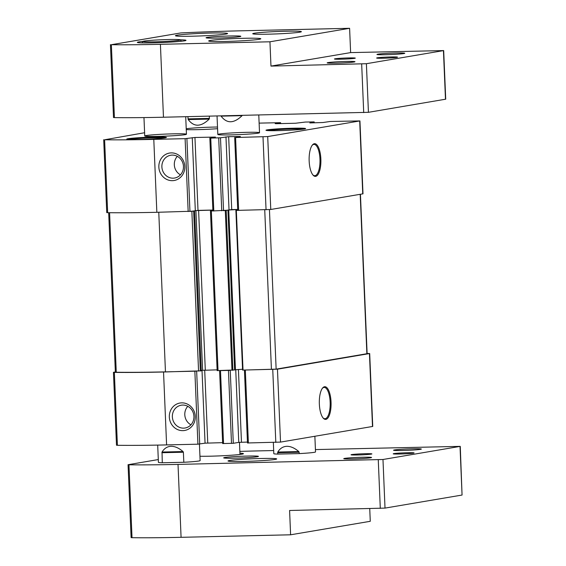 <?xml version="1.0" encoding="UTF-8"?>
<svg xmlns="http://www.w3.org/2000/svg" width="566" height="566" viewBox="0 0 566 566"><rect width="100%" height="100%" fill="white"/><g stroke="black" fill="none" stroke-linecap="round" stroke-linejoin="round"><path stroke-width="0.85" d="M323.002 417.857A15.657 5.632 88.7 0 0 324.912 418.727A15.657 5.632 88.7 0 0 325.209 418.698A15.657 5.632 88.7 0 0 330.169 402.532A15.657 5.632 88.7 0 0 324.191 387.42A15.657 5.632 88.7 0 0 322.323 388.375M312.814 174.83A15.657 5.632 88.7 0 0 314.724 175.701A15.657 5.632 88.7 0 0 315.021 175.672A15.657 5.632 88.7 0 0 319.981 159.506A15.657 5.632 88.7 0 0 314.003 144.394A15.657 5.632 88.7 0 0 312.135 145.349M222.749 443.546L233.298 443.305L238.774 442.379L235.732 369.676M217.238 370.603L234.628 369.959M182.889 430.641A13.917 12.968 80.4 0 1 170.769 410.067A13.917 12.968 80.4 0 1 193.261 409.551A13.917 12.968 80.4 0 1 182.889 430.641M115.358 371.954L113.448 372.308L116.497 445.216L117.41 445.293A125.242 6.12 -2.4 0 0 166.595 444.911L197.916 444.19L205.062 443.171L202.012 370.405M113.448 372.308L114.353 372.386A125.242 6.12 -2.4 0 0 163.539 372.003L201.277 370.829L194.584 211.125L192.978 211.104L195.914 210.602L202.607 370.305L217.111 369.86M247.583 442.973L280.517 442.096L372.746 426.439L369.69 353.531L367.108 353.467M235.93 210.375L242.581 370.072L277.46 369.188L369.69 353.531M325.882 419.378A16.35 5.879 88.7 0 0 330.848 399.299A16.35 5.879 88.7 0 0 322.592 388.028A16.35 5.879 88.7 0 0 319.323 403.197A16.35 5.879 88.7 0 0 323.285 418.196A16.35 5.879 88.7 0 0 325.882 419.378M238.774 442.379L247.448 442.067M205.062 443.171L222.622 442.654M244.646 370.044L276.137 369.131L367.122 353.679L360.436 194.294M219.82 370.617L230.369 370.376M108.679 212.696L115.365 372.173L116.271 372.251A125.242 6.12 -2.4 0 0 165.456 371.869L196.777 371.147M237.833 210.361L270.767 209.484L362.997 193.827L359.941 120.919L330.169 121.485L322.896 122.525L309.821 122.935L314.187 121.902L305.343 122.058L295.502 123.246L276.357 123.692L275.154 123.607L280.595 122.673L259.122 123.119M144.599 132.734L104.604 139.774A125.242 6.12 -2.4 0 0 153.789 139.392L185.11 138.67L194.952 137.481L215.434 137.078L210.75 138.083L220.492 137.786L228.664 136.682L240.387 136.484L235.576 137.51L267.711 136.576L359.941 120.919M213 210.934L227.136 210.255M315.701 176.351A16.35 5.879 88.7 0 0 320.66 156.273A16.35 5.879 88.7 0 0 312.404 145.002A16.35 5.879 88.7 0 0 309.135 160.171A16.35 5.879 88.7 0 0 313.097 175.17A16.35 5.879 88.7 0 0 315.701 176.351M231.204 134.878A20.871 1.019 177.6 0 1 217.818 134.489A20.871 1.019 177.6 0 1 238.626 132.593A20.871 1.019 177.6 0 1 259.525 132.741A20.871 1.019 177.6 0 1 231.204 134.878M158.126 136.378A20.871 1.019 177.6 0 1 144.74 135.989A20.871 1.019 177.6 0 1 165.548 134.092A20.871 1.019 177.6 0 1 186.447 134.241A20.871 1.019 177.6 0 1 158.126 136.378M217.57 128.687A20.871 1.019 177.6 0 1 197.959 129.635A20.871 1.019 177.6 0 1 186.256 129.572M186.221 128.772A20.871 1.019 177.6 0 1 217.5 127.032M292.891 128.227A19.831 0.969 -2.4 0 0 266.006 130.307A19.831 0.969 -2.4 0 0 285.837 130.399A19.831 0.969 -2.4 0 0 305.583 128.645A19.831 0.969 -2.4 0 0 292.891 128.227M153.697 137.085A19.831 0.969 -2.4 0 0 126.812 139.158A19.831 0.969 -2.4 0 0 146.636 139.25A19.831 0.969 -2.4 0 0 166.39 137.503A19.831 0.969 -2.4 0 0 153.697 137.085M103.698 139.696L106.748 212.604L107.66 212.682A125.242 6.12 -2.4 0 0 156.846 212.3L194.534 211.139M212.901 210.679L210.453 210.927L212.908 210.92M237.727 210.05L235.888 210.368L237.734 210.347M234.671 369.817L242.545 369.258M227.136 210.227L228.742 210.007L235.435 369.711M237.699 209.519L228.742 210.007M195.914 210.602L212.873 210.099M201.263 370.532L202.607 370.305M172.411 180.667A13.917 12.968 80.4 0 1 160.298 160.093A13.917 12.968 80.4 0 1 182.783 159.577A13.917 12.968 80.4 0 1 172.411 180.667M190.084 211.443L198.008 210.389L212.873 210.043M228.664 136.682L231.72 209.59L237.699 209.455M231.72 209.59L223.676 210.672M183.632 428.144A11.561 10.775 80.4 0 1 172.418 417.637A11.561 10.775 80.4 0 1 181.219 405.206A11.561 10.775 80.4 0 1 193.77 414.807A11.561 10.775 80.4 0 1 185.082 428.009A11.561 10.775 80.4 0 1 183.632 428.144M190.933 424.797A11.561 10.775 80.4 0 1 187.799 406.31M173.154 178.177A11.561 10.775 80.4 0 1 161.94 167.663A11.561 10.775 80.4 0 1 170.741 155.24A11.561 10.775 80.4 0 1 183.292 164.84A11.561 10.775 80.4 0 1 174.604 178.035A11.561 10.775 80.4 0 1 173.154 178.177M180.455 174.83A11.561 10.775 80.4 0 1 177.321 156.343M164.713 137.92A19.138 0.934 -2.4 0 0 153.471 137.821A19.138 0.934 -2.4 0 0 128.517 139.434M303.914 129.062A19.138 0.934 -2.4 0 0 292.672 128.963A19.138 0.934 -2.4 0 0 267.711 130.583M221.094 116.15C226.853 123.777 233.85 123.614 242.092 115.662L221.094 116.15M187.891 116.667L188.216 119.582C193.968 127.209 200.965 127.046 209.208 119.101L209.42 116.171M443.68 50.579L366.393 63.71L270.965 66.095L269.947 41.792L160.411 44.318L163.468 117.226L368.431 112.316L445.718 99.184L443.68 50.579L350.623 52.603L349.604 28.3L240.069 30.826A125.242 6.12 -2.4 0 0 180.809 32.934L111.361 44.7A125.242 6.12 -2.4 0 0 160.411 44.318M217.224 38.092A17.397 0.849 177.6 0 1 206.088 37.809A17.397 0.849 177.6 0 1 223.414 36.189A17.397 0.849 177.6 0 1 240.805 36.351A17.397 0.849 177.6 0 1 217.224 38.092M244.08 38.29A26.093 1.274 -2.4 0 0 208.67 40.964A26.093 1.274 -2.4 0 0 234.798 41.148A26.093 1.274 -2.4 0 0 260.813 38.778A26.093 1.274 -2.4 0 0 244.08 38.29M268.348 34.179A24.352 1.189 177.6 0 1 252.733 33.727A24.352 1.189 177.6 0 1 277.015 31.519A24.352 1.189 177.6 0 1 301.395 31.682A24.352 1.189 177.6 0 1 268.348 34.179M210.828 33.047A26.093 1.274 -2.4 0 0 175.425 35.722A26.093 1.274 -2.4 0 0 201.546 35.899A26.093 1.274 -2.4 0 0 227.567 33.535A26.093 1.274 -2.4 0 0 210.828 33.047M180.441 39.832A24.352 1.189 177.6 0 1 185.995 40.356A24.352 1.189 177.6 0 1 152.954 42.853A24.352 1.189 177.6 0 1 137.333 42.393A24.352 1.189 177.6 0 1 142.823 41.41M349.604 28.3L269.947 41.792M110.448 44.622L113.504 117.53L114.417 117.608A125.242 6.12 -2.4 0 0 163.468 117.226M346.052 61.453A13.917 0.679 -2.4 0 0 327.19 62.911A13.917 0.679 -2.4 0 0 341.1 62.975A13.917 0.679 -2.4 0 0 354.96 61.751A13.917 0.679 -2.4 0 0 346.052 61.453M395.839 53.02A13.917 0.679 -2.4 0 0 376.977 54.477A13.917 0.679 -2.4 0 0 390.894 54.541A13.917 0.679 -2.4 0 0 404.754 53.31A13.917 0.679 -2.4 0 0 395.839 53.02M383.331 58.227A10.436 0.509 177.6 0 1 376.638 58.029A10.436 0.509 177.6 0 1 387.045 57.081A10.436 0.509 177.6 0 1 397.495 57.159A10.436 0.509 177.6 0 1 383.331 58.227M341.135 59.197A10.436 0.509 177.6 0 1 334.442 59.006A10.436 0.509 177.6 0 1 344.85 58.057A10.436 0.509 177.6 0 1 355.299 58.128A10.436 0.509 177.6 0 1 341.135 59.197M350.623 52.603L270.965 66.095M277.623 452.729L299.152 452.234L298.791 451.562C294.653 448.017 290.676 446.27 286.877 446.312C283.099 446.447 280.071 448.357 277.793 452.043L277.68 454.095A20.871 1.019 177.6 0 1 273.81 453.67L273.343 442.456M299.152 452.234L299.209 453.599A20.871 1.019 177.6 0 0 315.524 451.923L314.866 436.28M161.862 452.722L183.391 452.227L183.03 451.548C178.891 448.01 174.915 446.263 171.116 446.298C167.338 446.433 164.31 448.35 162.032 452.036L162.286 462.769A20.871 1.019 177.6 0 1 158.416 462.337L157.695 445.102M183.391 452.227L183.816 462.273A20.871 1.019 177.6 0 0 200.131 460.59L199.437 444.112M369.74 508.643L370.27 521.3L290.606 534.792L181.078 537.318A125.242 6.12 177.6 0 1 132.019 537.7L131.107 537.622L128.058 464.714L158.303 459.557M239.857 451.399A125.242 6.12 177.6 0 1 257.679 450.911L273.682 450.543M315.425 449.581L460.264 446.369L382.977 459.493L178.021 464.41A125.242 6.12 177.6 0 1 128.963 464.792L128.058 464.714M290.606 534.792L289.594 510.49L385.014 508.098L462.061 495.045L460.024 446.44M460.264 446.369L462.061 495.045M402.468 450.494A13.917 0.679 177.6 0 1 393.568 450.26A13.917 0.679 177.6 0 1 407.421 448.972A13.917 0.679 177.6 0 1 421.337 449.1A13.917 0.679 177.6 0 1 402.468 450.494M352.682 458.927A13.917 0.679 177.6 0 1 343.774 458.701A13.917 0.679 177.6 0 1 357.634 457.406A13.917 0.679 177.6 0 1 371.551 457.533A13.917 0.679 177.6 0 1 352.682 458.927M407.386 452.743A10.436 0.509 -2.4 0 0 393.221 453.819A10.436 0.509 -2.4 0 0 403.671 453.89A10.436 0.509 -2.4 0 0 414.079 452.942A10.436 0.509 -2.4 0 0 407.386 452.743M365.197 453.72A10.436 0.509 -2.4 0 0 351.033 454.788A10.436 0.509 -2.4 0 0 361.483 454.859A10.436 0.509 -2.4 0 0 371.89 453.918A10.436 0.509 -2.4 0 0 365.197 453.72M247.278 456.069A17.397 0.849 -2.4 0 0 223.697 457.894A17.397 0.849 -2.4 0 0 241.088 457.972A17.397 0.849 -2.4 0 0 258.414 456.444A17.397 0.849 -2.4 0 0 247.278 456.069M277.68 454.095L299.209 453.599M261.06 458.488A24.352 1.189 -2.4 0 0 228.02 460.986A24.352 1.189 -2.4 0 0 252.401 461.148A24.352 1.189 -2.4 0 0 276.682 458.941A24.352 1.189 -2.4 0 0 261.06 458.488M199.947 456.253A24.352 1.189 -2.4 0 0 227.058 455.51A24.352 1.189 -2.4 0 0 243.437 453.699A24.352 1.189 -2.4 0 0 239.934 453.232M162.286 462.769L183.816 462.273M154.886 41.827A18.862 0.92 177.6 0 1 142.795 41.445A18.862 0.92 177.6 0 1 161.6 39.762A18.862 0.92 177.6 0 1 180.476 39.868A18.862 0.92 177.6 0 1 154.886 41.827M231.501 443.419L228.445 370.511M223.549 443.603L220.499 370.695M197.916 444.19L194.86 371.282M166.595 444.911L163.539 372.003M248.382 443.029L245.326 370.122M275.805 442.4L272.748 369.492M372.499 426.516L369.449 353.608M280.517 442.096L277.46 369.188M235.576 137.51L238.633 210.418M262.999 136.88L266.055 209.788M218.695 137.899L221.752 210.807M210.75 138.083L213.799 210.991M359.7 120.997L362.749 193.905M267.711 136.576L270.767 209.484M211.344 210.955L218.037 370.659M225.296 210.637L231.989 370.341M264.732 209.816L271.425 369.428M236.333 210.382L243.026 370.086M360.195 194.336L366.874 353.757M269.451 209.625L276.137 369.131M109.585 212.71L116.271 372.251M158.77 212.257L165.456 371.869M191.867 211.401L198.56 371.105M226.195 210.58L232.888 370.277M227.935 210.283L234.628 369.987M198.609 210.432L205.302 370.136M193.664 211.288L200.357 370.992M104.604 139.774L107.66 212.682M153.789 139.392L156.846 212.3M185.11 138.67L188.167 211.578M314.095 121.931L314.137 122.836M280.503 122.702L280.545 123.593M186.907 138.557L189.957 211.465M192.256 137.651L195.312 210.559M194.952 137.481L198.008 210.389M225.968 136.859L229.025 209.767M220.492 137.786L223.549 210.694M117.41 445.293L114.353 372.386M199.706 444.077L196.657 371.169M207.757 443.001L204.701 370.15M241.47 442.202L238.42 369.449M233.298 443.305L230.242 370.397M361.674 64.008L363.712 112.613M366.393 63.71L368.431 112.316M443.44 50.657L445.477 99.262M111.361 44.7L114.417 117.608M188.216 119.582L209.208 119.101M187.983 118.881L209.512 118.386M385.014 508.098L382.977 459.493M380.302 508.402L378.265 459.797M181.078 537.318L178.021 464.41M132.019 537.7L128.963 464.792M162.032 452.036L183.03 451.548M277.793 452.043L298.791 451.562M227.985 210.269L234.678 369.973M235.888 210.368L242.581 370.072M210.453 210.927L217.146 370.631M194.584 211.125L201.277 370.829M314.187 121.902L314.229 122.836M280.595 122.673L280.637 123.593M209.852 138.054L212.908 210.962M234.685 137.481L237.741 210.389M222.657 443.574L219.601 370.666M247.491 443.001L244.434 370.093M259.525 132.741L258.782 115.032M217.818 134.489L217.04 115.995M239.984 454.456L239.475 442.301M143.969 117.579L144.74 135.989M185.719 116.716L186.447 134.241M142.795 41.445L142.031 42.903M180.476 39.868L181.361 41.254"/></g></svg>
